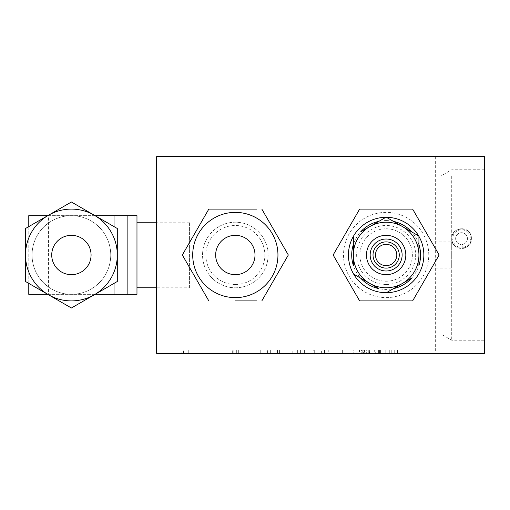 <?xml version="1.0" encoding="UTF-8"?>
<svg xmlns="http://www.w3.org/2000/svg" width="510" height="510" viewBox="0 0 510 510"><rect width="100%" height="100%" fill="white"/><g stroke="black" fill="none" stroke-linecap="round" stroke-linejoin="round"><path stroke-width="0.38" stroke-dasharray="2.55 1.91" d="M468.11 156.64L435.323 156.64L468.11 156.64L468.11 353.36L435.323 353.36L468.11 353.36M435.323 156.64L435.323 353.36M205.823 156.64L173.037 156.64L205.823 156.64L205.823 353.36L173.037 353.36L205.823 353.36M173.037 156.64L173.037 353.36M461.55 228.773C455.526 229.398 452.249 232.675 451.713 238.61C452.268 244.545 455.545 247.828 461.55 248.44A9.837 9.837 0 0 1 451.713 238.61A9.837 9.837 0 0 1 461.55 228.773A9.837 9.837 0 0 1 471.387 238.61A9.837 9.837 0 0 1 461.55 248.44C474.345 248.874 474.198 228.193 461.55 228.773M451.713 238.61L451.713 340.24L451.713 238.61C450.967 226.064 471.916 225.885 471.387 238.451C472.286 251.175 451.05 251.404 451.713 238.61M484.5 169.76L451.713 169.76L440.927 175.988L440.927 334.012L451.713 340.24L484.5 340.24L484.5 169.76L484.5 340.24M359.454 353.36L378.79 353.36L359.454 353.36L359.454 350.077L362.221 350.077L362.221 353.36M362.221 350.077L369.418 350.077L369.418 353.36L369.418 350.077L375.844 350.077L375.844 353.36M375.844 350.077L374.671 350.077L374.671 353.36M374.671 350.077L363.388 350.077L363.388 353.36M363.388 350.077L361.552 350.077L361.552 353.36M361.552 350.077L369.629 350.077L369.629 353.36M369.629 350.077L378.369 350.077L378.369 353.36M378.369 350.077L375.704 350.077L375.704 353.36M375.704 350.077L369.304 350.077L369.304 353.36M369.304 350.077L364.497 350.077L364.497 353.36M364.497 350.077L366.658 350.077L366.658 353.36M366.658 350.077L371.063 350.077L371.063 353.36M371.063 350.077L359.454 350.077M378.79 350.077L378.79 353.36M312.987 353.36L300.607 353.36L321.625 353.36L312.987 353.36L312.987 350.077L300.607 350.077L300.607 353.36L300.607 350.077L313.739 350.077L313.739 353.36M313.739 350.077L321.625 350.077L321.625 353.36M321.625 350.077L312.987 350.077M307.823 350.077L324.564 350.077L307.823 350.077L307.823 353.36L297.661 353.36L324.564 353.36L307.823 353.36M297.661 350.077L297.661 353.36L297.661 350.077M314.689 350.077L314.689 353.36M324.564 350.077L324.564 353.36M267.399 350.077L277.485 350.077L267.399 350.077L267.399 353.36L260.253 353.36L277.485 353.36L267.399 353.36L267.399 350.077M260.253 350.077L260.253 353.36L260.253 350.077M277.485 350.077L277.485 353.36L277.485 350.077M270.345 350.077L270.345 353.36L270.345 350.077M389.028 350.077L379.587 350.077L394.714 350.077L389.028 350.077L389.028 353.36L380.594 353.36L397.405 353.36L379.587 353.36L389.028 353.36M380.594 350.077L380.594 353.36M389.149 350.077L389.149 353.36M397.073 350.077L397.073 353.36M385.203 350.077L385.203 353.36M397.405 350.077L397.405 353.36L397.405 350.077M379.587 350.077L379.587 353.36M389.755 350.077L389.755 353.36M394.714 350.077L394.714 353.36M382.946 350.077L382.946 353.36M156.64 284.51L156.64 225.49L156.64 284.51M156.64 156.64L156.64 353.36L484.5 353.36L484.5 156.64L156.64 156.64M235.327 284.51A29.51 29.51 0 0 0 264.837 255A29.51 29.51 0 0 0 235.327 225.49A29.51 29.51 0 0 0 205.823 255A29.51 29.51 0 0 0 235.327 284.51M386.14 284.51A29.51 29.51 0 0 0 415.65 255A29.51 29.51 0 0 0 386.14 225.49A29.51 29.51 0 0 0 356.637 255A29.51 29.51 0 0 0 386.14 284.51M440.927 334.012L440.927 175.988M232.305 350.077L238.693 350.077L232.305 350.077L232.305 353.36L238.693 353.36L232.305 353.36M233.841 350.077L233.841 353.36M238.693 350.077L238.693 353.36L238.693 350.077M236.34 350.077L236.34 353.36L236.34 350.077M183.402 353.36L183.402 350.077L188.254 350.077L185.895 350.077L185.895 353.36L181.86 353.36L188.254 353.36L185.895 353.36L185.895 350.077L181.86 350.077L181.86 353.36M188.254 350.077L188.254 353.36L188.254 350.077M292.198 350.077L279.588 350.077L292.198 350.077L292.198 353.36L279.588 353.36L292.198 353.36L292.198 350.077M279.588 350.077L279.588 353.36L279.588 350.077M328.765 353.36L356.93 353.36L328.765 353.36L328.765 350.077L331.921 350.077L331.921 353.36M331.921 350.077L342.847 350.077L342.847 353.36M342.847 350.077L353.781 350.077L353.781 353.36M353.781 350.077L356.93 350.077L356.93 353.36M356.93 350.077L343.058 350.077L343.058 353.36M343.058 350.077L328.765 350.077M342.637 350.077L342.637 353.36M451.713 241.887L451.713 268.113L451.713 241.887L433.06 241.887L433.06 268.113L433.06 241.887M451.713 268.113L433.06 268.113M451.713 176.313L451.713 333.687L451.713 176.313M460.779 248.415A9.837 9.837 0 0 1 453.161 233.465A9.837 9.837 0 0 1 469.939 233.465A9.837 9.837 0 0 1 462.321 248.415L462.245 247.433L462.321 248.415A9.837 9.837 0 0 0 469.939 233.465A9.837 9.837 0 0 0 453.161 233.465A9.837 9.837 0 0 0 460.779 248.415M461.085 244.488A5.903 5.903 0 0 1 456.52 235.524A5.903 5.903 0 0 1 466.58 235.524A5.903 5.903 0 0 1 462.015 244.488L462.245 247.433A8.855 8.855 0 0 0 469.098 233.982A8.855 8.855 0 0 0 454.002 233.982A8.855 8.855 0 0 0 460.855 247.433L461.085 244.488A5.903 5.903 0 0 1 456.52 235.524A5.903 5.903 0 0 1 466.58 235.524A5.903 5.903 0 0 1 462.015 244.488L462.245 247.433M386.14 297.623A42.623 42.623 0 0 0 428.763 255A42.623 42.623 0 0 0 386.14 212.377A42.623 42.623 0 0 0 343.523 255A42.623 42.623 0 0 0 386.14 297.623A42.623 42.623 0 0 0 428.763 255A42.623 42.623 0 0 0 386.14 212.377A42.623 42.623 0 0 0 343.523 255A42.623 42.623 0 0 0 386.14 297.623M386.14 292.702A37.702 37.702 0 0 0 423.848 255A37.702 37.702 0 0 0 386.14 217.298A37.702 37.702 0 0 0 348.438 255A37.702 37.702 0 0 0 386.14 292.702M386.14 220.575A34.425 34.425 0 0 1 420.565 255A34.425 34.425 0 0 1 386.14 289.425A34.425 34.425 0 0 1 351.715 255A34.425 34.425 0 0 1 386.14 220.575M386.14 235.327A19.673 19.673 0 0 0 366.473 255A19.673 19.673 0 0 0 386.14 274.673A19.673 19.673 0 0 0 405.813 255A19.673 19.673 0 0 0 386.14 235.327M386.414 292.702L411.627 278.148M418.927 265.5L418.927 236.379M385.872 217.298L360.659 231.852M418.659 235.913L393.446 221.359M353.628 274.087L378.841 288.641M353.36 237.462L353.36 265.5M386.14 241.887A13.113 13.113 0 0 1 399.26 255A13.113 13.113 0 0 1 386.14 268.113A13.113 13.113 0 0 1 373.027 255A13.113 13.113 0 0 1 386.14 241.887M386.14 270.982A15.982 15.982 0 0 0 402.129 255A15.982 15.982 0 0 0 386.14 239.018A15.982 15.982 0 0 0 370.158 255A15.982 15.982 0 0 0 386.14 270.982M386.14 265.653A10.653 10.653 0 0 1 375.487 255A10.653 10.653 0 0 1 386.14 244.347A10.653 10.653 0 0 1 396.799 255A10.653 10.653 0 0 1 386.14 265.653M386.14 228.773A26.227 26.227 0 0 1 412.373 255A26.227 26.227 0 0 1 386.14 281.227A26.227 26.227 0 0 1 359.913 255A26.227 26.227 0 0 1 386.14 228.773A26.227 26.227 0 0 1 412.373 255A26.227 26.227 0 0 1 386.14 281.227A26.227 26.227 0 0 1 359.913 255A26.227 26.227 0 0 1 386.14 228.773M333.145 255L359.646 300.9L412.641 300.9L439.142 255L412.641 209.1L359.646 209.1L333.145 255M32.06 255A39.34 39.34 0 0 0 71.4 294.34A39.34 39.34 0 0 0 110.74 255A39.34 39.34 0 0 0 71.4 215.66A39.34 39.34 0 0 0 32.06 255A39.34 39.34 0 0 0 71.4 294.34A39.34 39.34 0 0 0 110.74 255A39.34 39.34 0 0 0 71.4 215.66A39.34 39.34 0 0 0 32.06 255M91.073 255A19.673 19.673 0 0 0 71.4 235.327A19.673 19.673 0 0 0 51.727 255A19.673 19.673 0 0 0 71.4 274.673A19.673 19.673 0 0 0 91.073 255M117.3 228.499L117.3 255A45.9 45.9 0 0 0 94.35 215.252L113.571 226.344M113.571 283.656L94.35 294.748A45.9 45.9 0 0 0 117.3 255L117.3 276.331M25.5 265.78L25.5 255A45.9 45.9 0 0 0 94.35 294.748L75.129 305.847M48.45 294.748L38.747 289.144M84.654 209.655L94.35 215.252A45.9 45.9 0 0 0 25.5 255L25.5 228.499M114.023 226.606L114.023 283.394M47.742 215.66L95.058 215.66M28.777 283.394L28.777 226.606M95.058 294.34L47.742 294.34M28.777 294.34L48.45 294.34L48.45 215.66L28.777 215.66L28.777 294.34M48.45 215.66L136.973 215.66L136.973 294.34L48.45 294.34M29.229 226.344L67.671 204.153M189.427 287.787L189.427 222.213L189.427 287.787L156.64 287.787M136.973 287.787L136.973 222.213L136.973 287.787M189.427 222.213L156.64 222.213M235.327 212.377A42.623 42.623 0 0 1 277.95 255A42.623 42.623 0 0 1 235.327 297.623A42.623 42.623 0 0 1 192.71 255A42.623 42.623 0 0 1 235.327 212.377A42.623 42.623 0 0 1 277.95 255A42.623 42.623 0 0 1 235.327 297.623A42.623 42.623 0 0 1 192.71 255A42.623 42.623 0 0 1 235.327 212.377A42.623 42.623 0 0 1 277.95 255A42.623 42.623 0 0 1 235.327 297.623A42.623 42.623 0 0 1 192.71 255A42.623 42.623 0 0 1 235.327 212.377A42.623 42.623 0 0 1 277.95 255A42.623 42.623 0 0 1 235.327 297.623A42.623 42.623 0 0 1 192.71 255A42.623 42.623 0 0 1 235.327 212.377M182.325 255L208.826 209.1L182.325 255L208.826 300.9L182.325 255L208.826 209.1L256.536 209.1M261.828 209.1L288.328 255L261.828 209.1L208.826 209.1L261.828 209.1L288.328 255L261.828 300.9L208.826 300.9L261.828 300.9L288.328 255L261.828 300.9M256.536 300.9L235.327 300.9M235.327 287.787A32.787 32.787 0 0 0 268.113 255A32.787 32.787 0 0 0 235.327 222.213A32.787 32.787 0 0 0 202.54 255A32.787 32.787 0 0 0 235.327 287.787A32.787 32.787 0 0 0 268.113 255A32.787 32.787 0 0 0 235.327 222.213A32.787 32.787 0 0 0 202.54 255A32.787 32.787 0 0 0 235.327 287.787M235.327 235.327A19.673 19.673 0 0 0 215.66 255A19.673 19.673 0 0 0 235.327 274.673A19.673 19.673 0 0 0 255 255A19.673 19.673 0 0 0 235.327 235.327M368.755 350.077L368.755 353.36M302.908 350.077L302.908 353.36M304.368 350.077L304.368 353.36M304.285 350.077L304.285 353.36M391.763 350.077L391.763 353.36"/><path stroke-width="0.76" d="M156.64 156.64L156.64 353.36L484.5 353.36L484.5 156.64L156.64 156.64M386.414 292.702A37.702 37.702 0 0 1 353.628 274.087L369.75 283.394A32.787 32.787 0 0 1 386.14 222.213A32.787 32.787 0 0 1 402.537 226.606L386.414 217.298A37.702 37.702 0 0 1 418.659 274.087A37.702 37.702 0 0 1 386.414 292.702L411.627 278.148A34.425 34.425 0 0 1 393.446 288.641M353.628 274.087A37.702 37.702 0 0 1 386.414 217.298L393.446 221.359A34.425 34.425 0 0 1 411.627 231.852M386.14 235.327A19.673 19.673 0 0 0 366.473 255A19.673 19.673 0 0 0 386.14 274.673A19.673 19.673 0 0 0 405.813 255A19.673 19.673 0 0 0 386.14 235.327M385.872 217.298L360.659 231.852A34.425 34.425 0 0 1 378.841 221.359M418.927 244.5A34.425 34.425 0 0 1 418.927 265.5L418.927 255A32.787 32.787 0 0 1 369.75 283.394L378.841 288.641A34.425 34.425 0 0 1 360.659 278.148M418.659 235.913L402.537 226.606A32.787 32.787 0 0 1 418.927 255L418.927 236.379M353.36 237.462L353.36 265.5A34.425 34.425 0 0 1 353.36 244.5M386.14 270.982A15.982 15.982 0 0 0 402.129 255A15.982 15.982 0 0 0 386.14 239.018A15.982 15.982 0 0 0 370.158 255A15.982 15.982 0 0 0 386.14 270.982M386.14 241.887A13.113 13.113 0 0 1 399.26 255A13.113 13.113 0 0 1 386.14 268.113A13.113 13.113 0 0 1 373.027 255A13.113 13.113 0 0 1 386.14 241.887M386.14 244.347A10.653 10.653 0 0 0 375.487 255A10.653 10.653 0 0 0 386.14 265.653A10.653 10.653 0 0 0 396.799 255A10.653 10.653 0 0 0 386.14 244.347M333.145 255L359.646 300.9L412.641 300.9L439.142 255L412.641 209.1L359.646 209.1L333.145 255M91.073 255A19.673 19.673 0 0 0 71.4 235.327A19.673 19.673 0 0 0 51.727 255A19.673 19.673 0 0 0 71.4 274.673A19.673 19.673 0 0 0 91.073 255M113.571 226.344L117.3 228.499L117.3 255A45.9 45.9 0 0 0 94.35 215.252L71.4 201.998L25.5 228.499L25.5 281.501L48.45 294.748A45.9 45.9 0 0 0 94.35 294.748L117.3 281.501L117.3 255A45.9 45.9 0 0 1 94.35 294.748L71.4 308.002L48.45 294.748L71.4 308.002L75.129 305.847M117.3 228.499L94.35 215.252A45.9 45.9 0 0 0 25.5 255A45.9 45.9 0 0 0 48.45 294.748M117.3 276.331L117.3 281.501L113.571 283.656M38.747 289.144L25.5 281.501L25.5 265.78M95.058 215.66L136.973 215.66L136.973 294.34L95.058 294.34M114.023 215.66L114.023 226.606M114.023 283.394L114.023 294.34M28.777 226.606L28.777 215.66L47.742 215.66M47.742 294.34L28.777 294.34L28.777 283.394M25.5 228.499L29.229 226.344M67.671 204.153L71.4 201.998L84.654 209.655M156.64 287.787L136.973 287.787M156.64 222.213L136.973 222.213M256.536 209.1L208.826 209.1L182.325 255L208.826 300.9L182.325 255M235.327 300.9L256.536 300.9M235.327 212.377A42.623 42.623 0 0 1 277.95 255A42.623 42.623 0 0 1 235.327 297.623A42.623 42.623 0 0 1 192.71 255A42.623 42.623 0 0 1 235.327 212.377M261.828 300.9L288.328 255L261.828 209.1M235.327 235.327A19.673 19.673 0 0 0 215.66 255A19.673 19.673 0 0 0 235.327 274.673A19.673 19.673 0 0 0 255 255A19.673 19.673 0 0 0 235.327 235.327M127.137 215.66L127.137 294.34"/></g></svg>
